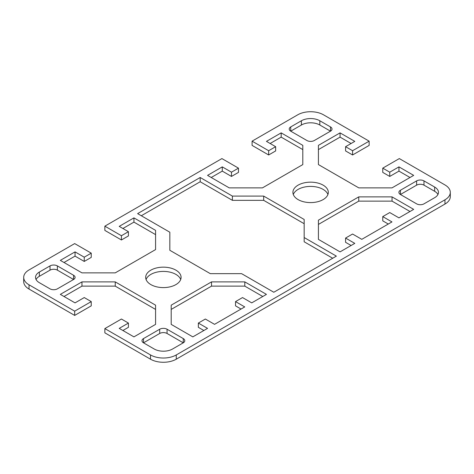 <?xml version="1.0" encoding="UTF-8"?>
<svg xmlns="http://www.w3.org/2000/svg" width="474" height="474" viewBox="0 0 474 474"><rect width="100%" height="100%" fill="white"/><g stroke="black" fill="none" stroke-linecap="round" stroke-linejoin="round"><path stroke-width="0.71" d="M175.901 270.15A17.698 10.221 180 0 1 181.086 277.379A17.698 10.221 180 0 1 170.16 286.817A17.698 10.221 180 0 1 150.868 284.601A17.698 10.221 180 0 1 145.684 277.379A17.698 10.221 180 0 1 156.61 267.934A17.698 10.221 180 0 1 175.901 270.15M180.695 279.5A17.698 10.221 0 0 0 175.901 274.399A17.698 10.221 0 0 0 158.357 271.827A17.698 10.221 0 0 0 146.075 279.5M298.099 199.601A17.698 10.221 180 0 1 292.914 192.373A17.698 10.221 180 0 1 303.84 182.934A17.698 10.221 180 0 1 323.132 185.15A17.698 10.221 180 0 1 328.316 192.373A17.698 10.221 180 0 1 317.39 201.811A17.698 10.221 180 0 1 298.099 199.601M327.925 194.5A17.698 10.221 0 0 0 323.132 189.399A17.698 10.221 0 0 0 305.588 186.827A17.698 10.221 0 0 0 293.305 194.5M252.091 141.157L268.657 150.72L275.649 146.685L275.649 150.933L268.657 154.974L252.091 145.411L252.091 141.157L297.731 114.809A18.219 10.517 180 0 1 323.499 114.809L369.139 141.157L352.579 150.72L345.582 146.685L354.783 141.37L340.059 132.874L318.421 145.364L318.421 164.579L358.759 187.864L392.039 187.864L413.678 175.374L398.954 166.872L389.752 172.186L382.761 168.146L399.321 158.583L444.962 184.937A18.219 10.517 180 0 1 450.3 192.373A18.219 10.517 180 0 1 444.962 199.809L176.269 354.943A18.219 10.517 180 0 1 150.501 354.943L104.861 328.589L104.861 332.843L150.501 359.191A18.219 10.517 0 0 0 176.269 359.191L444.962 204.063A18.219 10.517 0 0 0 450.3 196.621L450.3 192.373M91.239 301.6L91.239 305.854L74.679 315.417L74.679 311.163L91.239 301.6L84.248 297.565L75.046 302.88L60.322 294.378L81.961 281.882L115.241 281.882L155.579 305.173L155.579 324.388L133.941 336.878L119.217 328.375L128.418 323.067L128.418 327.315L122.896 330.502M155.579 309.421L115.241 286.136L81.961 286.136L64.002 296.505M74.679 311.163L29.038 284.815A18.219 10.517 180 0 1 23.7 277.379L23.7 281.627A18.219 10.517 0 0 0 29.038 289.063L74.679 315.417M128.418 231.685L128.418 235.939L121.421 239.974L104.861 230.411L104.861 226.163L121.421 235.726L128.418 231.685L119.217 226.376L133.941 217.874L155.579 230.37L155.579 249.585L115.241 272.87L81.961 272.87L60.322 260.374L75.046 251.878L84.248 257.186L91.239 253.152L91.239 257.4L84.248 261.441L75.046 256.126L64.002 262.501M155.579 234.618L133.941 222.122L122.896 228.498M275.649 146.685L266.447 141.37L281.171 132.874L302.809 145.364L302.809 164.579L262.478 187.864L229.191 187.864L207.553 175.374L222.276 166.872L231.478 172.186L238.469 168.146L238.469 172.4L231.478 176.435L222.276 171.12L211.232 177.495M302.809 149.612L281.171 137.122L270.127 143.498M369.139 141.157L369.139 145.411L352.579 154.974L345.582 150.933L345.582 146.685M351.104 143.498L340.059 137.122L318.421 149.612M409.998 177.495L398.954 171.12L389.752 176.435L382.761 172.4L382.761 168.146M241.047 309.042L235.531 305.854L235.531 301.6L244.732 306.915L214.55 324.34L205.343 319.026L198.351 323.067L207.553 328.375L192.829 336.878L171.191 324.388L171.191 305.173L211.523 281.882L244.809 281.882L266.447 294.378L251.724 302.88L242.522 297.565L235.531 301.6M262.768 296.505L244.809 286.136L211.523 286.136L171.191 309.421M203.873 330.502L198.351 327.315L198.351 323.067M73.571 275.252L73.571 279.5L57.378 288.85A5.208 3.004 180 0 1 50.019 288.85L39.342 282.688A13.011 7.513 180 0 1 35.532 277.379A13.011 7.513 180 0 1 39.342 272.064L50.019 265.902A5.208 3.004 180 0 1 57.378 265.902L73.571 275.252A5.208 3.004 180 0 1 75.099 277.379A5.208 3.004 180 0 1 73.571 279.5L57.378 270.15A5.208 3.004 0 0 0 50.019 270.15L39.342 276.312A13.011 7.513 0 0 0 36.06 279.5M183.26 338.578L183.26 342.826L167.067 333.477A5.208 3.004 0 0 0 159.702 333.477L143.509 342.826A5.208 3.004 180 0 1 141.981 340.705A5.208 3.004 180 0 1 143.509 338.578L159.702 329.229A5.208 3.004 180 0 1 167.067 329.229L183.26 338.578A5.208 3.004 180 0 1 184.783 340.705A5.208 3.004 180 0 1 183.26 342.826L172.589 348.994A13.011 7.513 180 0 1 154.18 348.994L143.509 342.826L143.509 338.578M409.998 211.499L392.039 201.13L358.759 201.13L318.421 224.415M351.104 245.502L345.582 242.315L345.582 238.061L354.783 243.375L340.059 251.878L318.421 239.382L318.421 220.167L358.759 196.882L392.039 196.882L413.678 209.372L398.954 217.874L389.752 212.559L382.761 216.6L391.962 221.909L361.781 239.34L352.579 234.026L345.582 238.061M388.277 224.036L382.761 220.848L382.761 216.6M301.411 125.006L290.74 131.174A5.208 3.004 180 0 1 289.217 129.047A5.208 3.004 180 0 1 290.74 126.919L301.411 120.757A13.011 7.513 180 0 1 319.82 120.757L330.491 126.919A5.208 3.004 180 0 1 332.019 129.047A5.208 3.004 180 0 1 330.491 131.174L319.82 125.006A13.011 7.513 0 0 0 301.411 125.006L301.411 120.757M437.94 194.5A13.011 7.513 0 0 0 434.658 191.312L423.981 185.15A5.208 3.004 0 0 0 416.622 185.15L400.429 194.5A5.208 3.004 180 0 1 398.901 192.373A5.208 3.004 180 0 1 400.429 190.246L416.622 180.896A5.208 3.004 180 0 1 423.981 180.896L434.658 187.058A13.011 7.513 180 0 1 438.468 192.373A13.011 7.513 180 0 1 434.658 197.688L423.981 203.85A5.208 3.004 180 0 1 416.622 203.85L400.429 194.5L400.429 190.246M332.701 258.253L304.172 241.781L304.172 237.533L336.38 256.126L273.806 292.251L241.604 273.658L210.314 273.658L169.828 250.284L169.828 232.219L137.62 213.626L200.194 177.495L232.396 196.094L263.686 196.094L304.172 219.468L304.172 237.533M304.172 223.716L263.686 200.342L232.396 200.342L200.194 181.749L141.299 215.747M238.469 168.146L221.909 158.583L104.861 226.163M91.239 253.152L74.679 243.589L29.038 269.937A18.219 10.517 180 0 0 23.7 277.379M128.418 323.067L121.421 319.026L104.861 328.589M330.491 126.919L330.491 131.174L314.298 140.523A5.208 3.004 180 0 1 306.933 140.523L290.74 131.174L290.74 126.919M263.686 196.094L263.686 200.342M232.396 196.094L232.396 200.342M200.194 177.495L200.194 181.749M398.954 166.872L398.954 171.12M389.752 172.186L389.752 176.435M352.579 150.72L352.579 154.974M340.059 132.874L340.059 137.122M392.039 196.882L392.039 201.13M358.759 196.882L358.759 201.13M281.171 132.874L281.171 137.122M268.657 150.72L268.657 154.974M231.478 172.186L231.478 176.435M222.276 166.872L222.276 171.12M81.961 281.882L81.961 286.136M115.241 281.882L115.241 286.136M244.809 281.882L244.809 286.136M211.523 281.882L211.523 286.136M133.941 217.874L133.941 222.122M121.421 235.726L121.421 239.974M84.248 257.186L84.248 261.441M75.046 251.878L75.046 256.126M444.962 199.809L444.962 204.063M176.269 359.191L176.269 354.943M150.501 354.943L150.501 359.191M29.038 289.063L29.038 284.815M434.658 187.058L434.658 191.312M423.981 180.896L423.981 185.15M416.622 180.896L416.622 185.15M319.82 120.757L319.82 125.006M159.702 329.229L159.702 333.477M167.067 329.229L167.067 333.477M57.378 265.902L57.378 270.15M50.019 265.902L50.019 270.15M39.342 272.064L39.342 276.312"/></g></svg>
